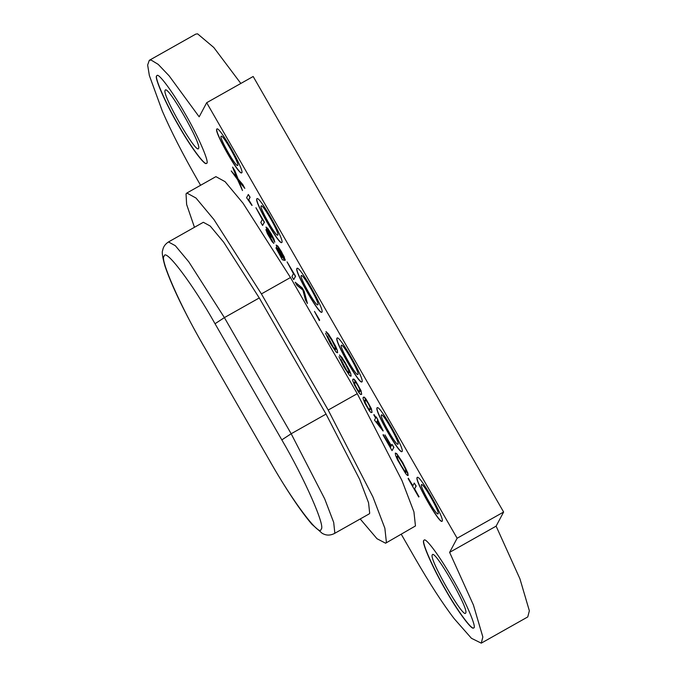 <?xml version="1.0" encoding="UTF-8"?>
<svg xmlns="http://www.w3.org/2000/svg" width="677" height="677" viewBox="0 0 677 677"><rect width="100%" height="100%" fill="white"/><g stroke="black" fill="none" stroke-linecap="round" stroke-linejoin="round"><path stroke-width="1.02" d="M240.834 83.449L213.805 47.5L197.599 33.85L195.788 34.104L149.295 60.321L147.645 65.043L149.363 75.545L162.311 111.053C171.002 131.143 182.68 154.001 197.329 179.608L200.595 185.286M206.68 102.709L253.173 76.493L503.62 512.032L496.114 526.147L449.621 552.364L457.127 538.249L206.68 102.709L199.173 116.825L169.132 75.841L158.206 64.374L151.106 60.067L149.295 60.321M401.309 534.339L414.993 558.136C429.717 583.616 442.8 603.816 454.242 618.736L471.446 638.293L481.262 643.15L527.755 616.933L529.355 610.789L519.936 578.827L496.114 526.147M414.265 483.065L416.177 486.061L414.519 488.989L416.033 486.137L414.265 483.065L412.75 485.908L408.129 478.605L418.716 497.02L414.519 488.989M414.671 488.904L418.919 496.639M419.071 496.554L418.716 497.02M412.902 485.832L408.333 478.224M392 444.34L393.912 447.336L392.051 450.645L393.769 447.412L392 444.34L391.221 445.804L384.951 434.905L391.018 446.185L390.485 447.184L383.038 434.972L392.051 450.645M390.629 447.108L383.241 434.592M391.365 445.728L384.951 434.905M365.191 399.862L364.878 400.234L366.206 400.522L368.246 403.56L370.006 407.122L369.98 409.847M365.021 400.158L365.225 402.553L365.115 399.895M365.225 402.553L367.01 406.149L365.081 402.637M367.01 406.149L368.787 409.136L366.858 406.234M368.931 409.052L370.361 409.441M370.217 409.517L368.787 409.136M363.337 397.221L364.311 397.145L366.037 399.117L371.419 408.764L372.045 412.369L371.072 412.445M372.045 412.369L371.275 408.84L368.423 403.23L364.158 397.23L363.194 397.306L363.084 398.592L364.835 403.145L369.185 410.541L370.92 412.521L371.901 412.454L370.92 412.521M364.311 397.145L363.194 397.306M481.262 643.15L482.853 637.006L473.435 605.043L449.621 552.364M352.962 379.171L353.927 379.095L355.662 381.066L361.044 390.714L361.67 394.319L360.689 394.395M395.427 453.065L396.714 453.607L402.697 462.501L407.884 473.105L407.986 475.389M156.666 75.892L156.962 75.57C158.486 72.591 173.439 92.969 184.923 113.397C198.293 136.069 210.327 164.181 206.451 163.326C204.928 166.305 189.975 145.919 178.491 125.499C165.958 104.216 153.95 76.941 156.666 75.892M417.091 477.556L417.244 477.387C419.994 474.509 445.965 520.884 441.988 521.273C439.398 524.091 414.417 480.078 417.091 477.556M216.733 129.121L216.885 128.96C219.636 126.074 245.607 172.449 241.63 172.838C239.04 175.665 214.059 131.643 216.733 129.121M377.021 407.867L377.174 407.706C379.924 404.821 405.895 451.195 401.918 451.584C399.328 454.411 374.347 410.389 377.021 407.867M423.802 540.466L424.107 540.144C425.63 537.166 440.583 557.552 452.067 577.972C465.437 600.643 477.471 628.755 473.595 627.901C472.072 630.879 457.119 610.493 445.635 590.073C433.094 568.79 421.094 541.515 423.802 540.466M296.881 268.498L297.034 268.329C299.776 265.452 325.755 311.826 321.77 312.215C319.18 315.033 294.207 271.012 296.881 268.498M256.811 198.81L256.964 198.649C259.706 195.763 285.677 242.138 281.7 242.527C279.11 245.345 254.137 201.331 256.811 198.81M336.951 338.178L337.104 338.018C339.846 335.132 365.825 381.506 361.848 381.896C359.25 384.722 334.277 340.7 336.951 338.178M186.852 193.03L215.912 176.646L225.052 181.648L243.018 203.202L290.467 277.528L357.253 393.675L401.96 480.526L413.926 511.854L415.458 525.953L385.594 543.208L386.398 542.336L384.866 528.238L372.909 496.91L328.193 410.059L261.407 293.911L213.957 219.585L195.991 198.031L186.852 193.03L186.04 193.901L186.632 204.471L194.451 227.303M376.226 416.914L383.207 430.894L377.461 420.535L377.868 419.765L376.226 416.914L375.82 417.684L373.822 414.908L375.625 418.047L374.508 420.138L383.055 430.978M374.017 414.552L375.963 417.607M328.582 334.142L326.009 331.552L328.582 334.142L335.657 346.328L337.391 350.525L337.417 352.776M327.473 336.114L333.355 347.293L335.809 349.45M314.483 311.403L319.671 320.086L319.316 320.568L314.483 311.403L319.316 320.568M287.073 261.872L295.57 276.301L293.708 279.609L295.417 276.385L287.073 261.872L293.454 273.694L291.939 276.538L293.708 279.609M267.88 229.977L271.35 237.128L270.021 235.241L267.737 230.062L268.794 230.967L274.794 242.154L271.028 233.861L267.652 228.547L265.993 227.049L268.067 232.186L265.883 229.638L267.39 233.658L272.112 241.664L273.804 243.424L267.982 233.997L267.559 232.575L268.617 233.624L271.198 237.204M267.703 232.49L273.804 243.424M266.027 229.554L267.381 230.865M265.993 227.049L267.796 228.462L271.181 233.777L273.965 239.108L274.794 242.154M248.324 194.485L250.109 197.252L248.764 199.774L252.098 205.385L248.62 199.859L249.965 197.337L248.324 194.485L246.597 197.718L251.954 205.47M255.94 207.729L264.436 222.158L262.574 225.466L264.284 222.242L255.94 207.729L262.321 219.551L260.806 222.394L262.574 225.466M277.798 246.056L276.199 245.057L277.798 246.056L281.522 251.768L285.33 260.129L279.076 248.908L277.959 248.053L278.602 249.872L284.678 260.307L280.422 253.74L278.019 248.01M281.395 257.048L276.064 247.782L281.395 257.048L282.571 257.438M295.214 282.241L302.306 288.03L304.125 291.178L307.434 303.491L303.973 291.262L302.162 288.106L295.214 282.241L297.017 285.381L302.873 290.035L305.522 300.165L307.434 303.491M238.905 180.996L242.493 190.55L238.753 181.081L244.82 188.384L242.696 184.686L237.974 179.117L234.758 170.892L232.575 167.084L236.722 177.586L231.221 170.942L237.534 179.574L242.493 190.55M231.221 170.942L236.865 177.501M232.575 167.084L234.902 170.807L238.118 179.033L242.84 184.609L244.82 188.384M342.054 357.574L339.482 354.985L342.054 357.574L349.137 369.76L350.864 373.958L350.889 376.209M340.946 359.546L346.836 370.725L349.29 372.883M339.482 354.985L345.541 364.141L349.027 371.385L349.146 372.968L348.393 372.858L346.683 370.81L340.802 359.631M345.735 363.439L341.91 357.659M349.137 369.76L345.592 363.524M350.864 373.958L348.985 369.845M351.109 376.048L350.72 374.042M339.008 356.703L343.789 366.816L349.704 375.625L350.965 376.184M348.537 372.773L349.146 372.968M275.92 247.867L282.36 259.79L284.535 260.383M276.199 245.057L277.003 247.9L282.427 257.514L281.243 257.133M281.522 251.768L277.655 246.14M284.365 257.184L281.37 251.852M285.186 260.213L284.213 257.268M326.009 331.552L332.068 340.709L335.555 347.953L335.665 349.535L334.92 349.425L333.211 347.377L327.329 336.19M332.255 340.006L328.438 334.226M335.657 346.328L332.111 340.091M337.391 350.525L335.513 346.412M337.637 352.615L337.248 350.61M325.535 333.262L330.308 343.374L336.224 352.192L337.484 352.742M335.064 349.34L335.665 349.535M354.816 381.82L354.503 382.192L355.831 382.471L357.871 385.509L359.631 389.08L359.597 391.797M354.646 382.107L354.85 384.502L354.74 381.845M354.85 384.502L356.627 388.099L354.706 384.587M356.627 388.099L358.556 391.01L356.483 388.183M358.556 391.01L359.986 391.391M359.834 391.475L358.412 391.086M361.67 394.319L360.9 390.798L358.04 385.188L353.783 379.179L352.81 379.255L352.709 380.542L354.46 385.095L358.81 392.499L360.545 394.479L361.526 394.403L360.545 394.479M353.927 379.095L352.81 379.255M377.411 420.823L376.488 422.355L377.267 420.899L381.447 428.177L376.488 422.355M376.632 422.27L380.999 427.399M397.314 456.171L398.905 457.593L402.366 462.966L405.447 468.966L406.073 472.334M397.103 456.315L397.289 457.965L397.103 456.315M397.433 457.88L398.66 461.223L397.289 457.965M398.804 461.139L401.097 465.446L398.66 461.223M401.097 465.446L404.499 470.752L400.953 465.531M404.499 470.752L406.403 472.064M406.259 472.148L404.347 470.828M408.223 475.237L405.811 468.67L402.553 462.586L396.57 453.692L395.283 453.141L395.596 455.367L397.543 459.895L405.616 473.477C407.055 475.271 407.876 475.889 408.079 475.322L408.079 475.322M241.697 172.787C238.659 174.759 214.245 131.499 216.885 129.036L216.97 128.926M221.057 136.297C219.272 137.981 235.926 167.329 237.652 165.442C240.301 165.188 222.987 134.266 221.159 136.187L221.057 136.297M321.837 312.165C318.808 314.128 294.393 270.876 297.025 268.414L297.11 268.304M301.197 275.674C299.42 277.35 316.066 306.698 317.792 304.819C320.449 304.557 303.135 273.643 301.299 275.564L301.197 275.674M401.986 451.534C398.948 453.505 374.533 410.245 377.165 407.782L377.25 407.672M381.346 415.043C379.56 416.727 396.206 446.075 397.941 444.188C400.589 443.934 383.275 413.012 381.439 414.933L381.346 415.043M473.663 627.858C471.945 630.465 457.119 610.146 445.779 589.989C433.246 568.714 421.238 541.431 423.954 540.381L424.183 540.102M432.298 554.903C428.617 558.508 463.847 619.768 465.691 612.973C469.373 609.368 434.152 548.108 432.298 554.903L432.501 554.683M442.056 521.222C439.018 523.186 414.603 479.934 417.235 477.471L417.32 477.361M421.416 484.732C419.63 486.408 436.284 515.756 438.011 513.877C440.659 513.615 423.345 482.701 421.517 484.622L421.416 484.732M361.916 381.845C358.878 383.817 334.463 340.565 337.095 338.102L337.18 337.984M341.267 345.355C339.49 347.039 356.136 376.387 357.862 374.499C360.519 374.246 343.205 343.324 341.369 345.253L341.267 345.355M281.767 242.476C278.738 244.439 254.315 201.187 256.955 198.725L257.04 198.615M261.127 205.986C259.342 207.67 275.996 237.009 277.722 235.131C280.38 234.868 263.057 203.955 261.229 205.876L261.127 205.986M206.519 163.284C204.809 165.882 189.983 145.572 178.635 125.414C166.102 104.14 154.094 76.856 156.81 75.807L157.039 75.528M165.154 90.329C161.473 93.934 196.702 155.194 198.547 148.398C202.237 144.793 167.007 83.533 165.154 90.329L165.357 90.109M326.052 414.087L291.178 433.754L224.392 317.606L188.807 261.864L175.326 245.7L168.471 241.951L203.345 222.284L210.2 226.033L223.681 242.205L259.266 297.948L326.052 414.087L359.58 479.231L368.55 502.732L369.701 513.301L369.092 513.953L334.226 533.611L334.827 532.96L333.685 522.39L324.706 498.89L291.178 433.754L281.818 439.881C304.379 478.182 325.984 527.281 321.101 529.169C320.255 538.054 292.278 500.929 270.233 461.655L203.447 345.515L270.233 461.655M360.198 518.963L376.996 538.723L385.594 543.208M503.62 512.032L457.127 538.249M259.266 297.948L224.392 317.606L215.032 323.733L281.818 439.881M203.447 345.515C180.886 307.214 159.273 258.106 164.156 256.228C165.01 247.333 192.987 284.458 215.032 323.733M290.467 277.528L261.407 293.911M357.253 393.675L328.193 410.059M270.216 461.765C286.523 489.979 300.436 510.83 311.962 524.337L322.294 533.417L324.097 534.238C327.236 535.541 330.613 535.338 334.226 533.611M203.43 345.617C184.669 312.715 171.873 286.269 165.044 266.281C162.48 257.243 161.701 251.903 162.708 250.262C163.225 246.902 165.146 244.135 168.471 241.951"/></g></svg>
